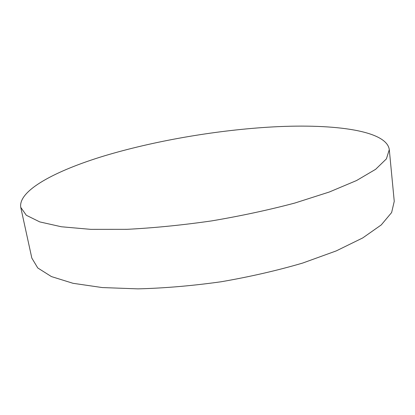 <?xml version="1.0" encoding="UTF-8"?>
<svg xmlns="http://www.w3.org/2000/svg" width="415" height="415" viewBox="0 0 415 415"><rect width="100%" height="100%" fill="white"/><g stroke="black" fill="none" stroke-linecap="round" stroke-linejoin="round"><path stroke-width="0.62" d="M267.39 127.239C213.305 130.715 153.389 141.136 104.144 155.936C55.584 170.695 18.089 190.485 20.75 207.355L26.316 215.266L39.757 221.906L61.347 226.761L90.761 229.355L126.949 229.329C153.908 227.949 182.144 225.138 211.66 220.899C241.058 215.914 268.801 209.954 294.889 203.028L329.354 191.995L356.568 180.53L375.637 169.304L386.407 158.878L389.291 149.644C386.635 129.698 329.837 123.229 267.39 127.239M20.75 207.355L31.825 258.078L37.755 267.96L51.408 276.572L73.014 283.3L102.22 287.559L137.956 288.866C164.506 288.186 192.249 285.816 221.19 281.754C249.986 276.774 277.121 270.549 302.608 263.084L336.238 250.909L362.741 237.925L381.255 224.92L391.625 212.547L394.25 201.322L389.291 149.644"/></g></svg>
